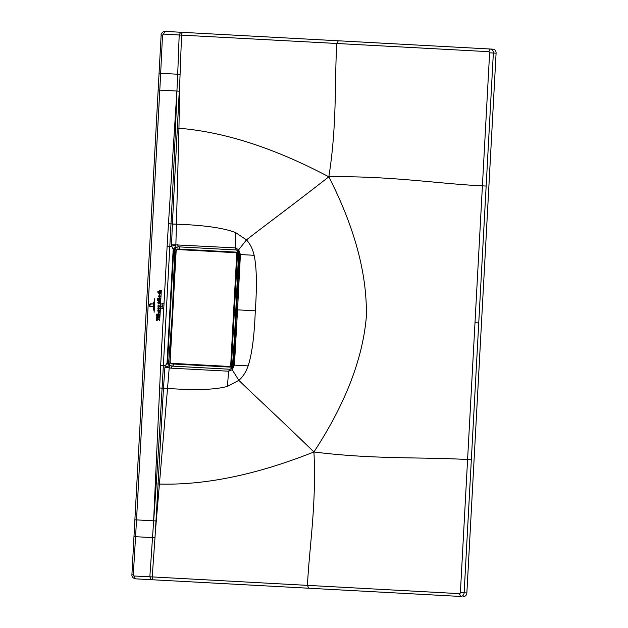 <?xml version="1.0" encoding="UTF-8"?>
<svg xmlns="http://www.w3.org/2000/svg" width="628" height="628" viewBox="0 0 628 628"><rect width="100%" height="100%" fill="white"/><g stroke="black" fill="none" stroke-linecap="round" stroke-linejoin="round"><path stroke-width="0.94" d="M134.172 576.009L149.849 576.787L153.656 520.824L155.98 520.95L154.983 537.756L135.57 536.705L133.285 574.871L135.381 578.835L138.113 578.985A3.839 3.321 -86.9 0 0 138.113 578.985L460.599 596.451A3.839 3.321 -86.9 0 0 464.131 592.801L493.357 53.027A3.839 3.321 93.1 0 0 490.248 49.015L165.031 31.4L492.988 49.165L490.248 49.015L488.733 51.677L336.804 43.489L338.327 40.789M459.382 593.641L152.219 576.912A2.74 1.374 93.1 0 0 153.436 579.817L460.599 596.451L459.382 593.641A1.099 0.95 -86.9 0 0 460.387 592.596L482.406 185.849L486.174 186.053M153.436 579.817L135.381 578.835C132.948 578.137 131.794 576.794 131.904 574.801L161.137 35.035C160.532 33.622 163.892 30.78 165.031 31.4L163.523 34.077L179.192 35.003L180.707 32.248M463.338 596.6A3.839 3.321 -86.9 0 0 466.863 592.95L460.387 592.596M492.988 49.165A3.839 3.321 -86.9 0 1 496.096 53.176L466.863 592.95M154.983 537.756L152.219 576.912L149.849 576.787L151.058 579.691M471.345 459.775L467.585 459.57C425.337 456.886 374.155 459.633 313.929 451.964C316.606 504.826 309.125 548.542 307.461 585.375L308.678 588.224M155.571 529.357L167.527 388.512L163.476 388.198L155.98 520.95M176.931 91.044L159.802 90.118L160.666 73.303L177.708 74.23L176.931 91.044L179.255 91.17L179.757 82.77L178.941 128.238C224.793 131.998 274.758 148.192 328.829 176.813C354.781 227.697 367.278 274.365 366.336 316.826C362.694 359.137 345.219 404.189 313.929 451.964C257.08 474.58 205.662 485.279 159.669 484.07L157.73 483.905M153.687 520.824C156.011 487.807 158.546 451.336 162.087 388.12L163.358 365.677L160.666 365.535L153.624 520.824M153.656 520.824L134.981 519.811M167.127 246.184L168.461 223.741L170.981 223.89L169.819 246.333L167.127 246.184L160.666 365.535M176.9 91.044L168.461 223.741M159.512 73.233L160.666 73.303L162.519 35.121L163.523 34.077M179.757 82.77L180.079 74.355L177.708 74.23L179.192 35.003L336.804 43.489C334.481 80.282 337.197 124.548 328.829 176.813C389.533 175.691 440.118 183.957 482.406 185.849L489.62 52.823L496.096 53.176M488.733 51.677A1.099 0.95 93.1 0 1 489.62 52.823M328.829 176.813C286.376 209.893 266.154 224.494 246.451 239.904L235.759 232.682C224.141 228.011 204.367 225.185 176.429 224.18L172.37 224.063L171.57 244.779L171.695 246.435L173.195 249.214L167.024 363.18L167.613 361.909L168.72 361.532C168.791 364.201 169.968 365.731 172.245 366.116L230.029 369.248M254.128 255.298L240.414 254.552L237.549 309.847L255.298 310.813C257.072 285.716 256.679 267.206 254.128 255.298C252.644 248.892 250.085 243.766 246.451 239.904L238.711 249.756L235.296 247.887L175.871 244.881L176.437 224.086L172.37 224.063M313.929 451.964C275.292 414.496 256.766 397.791 238.844 380.348L227.43 386.369C215.38 389.76 195.418 390.435 167.535 388.41L169.215 367.78L164.929 367.411L165.235 365.786L163.358 365.677L169.819 246.333L175.667 245.532L175.926 246.608L173.195 249.214L173.642 250.541L173.195 249.214L167.024 363.18L165.235 365.786L169.081 367.105L169.458 366.069L167.024 363.18L167.613 361.909L173.642 250.541L176.185 247.275L174.608 251.027C174.867 248.374 176.162 246.977 178.485 246.843L236.261 249.968L238.342 251.067L239.496 254.513L236.544 309.792L235.995 309.769M255.298 310.813C254.348 335.956 251.961 354.31 248.139 365.873C245.972 372.074 242.879 376.902 238.844 380.348L232.211 369.719L228.616 371.211L229.801 369.24L172.025 366.108C169.725 365.724 168.594 364.193 168.626 361.532L169.788 365.433L169.458 366.069M159.567 387.994L163.476 388.198L164.929 367.411M176.963 91.052C175.707 124.124 174.286 160.658 170.981 223.89L172.37 223.961L179.255 91.17M176.437 224.086L178.941 128.238L176.994 128.191M235.759 232.682L235.296 247.887L236.261 249.968L178.485 246.843L177.52 244.692M238.64 251.2L238.711 249.756L240.414 254.552L239.77 254.513M236.819 309.808L237.549 309.847L234.425 365.135L233.781 365.096M248.139 365.873L234.425 365.135L232.211 369.719L232.297 368.275M236.544 309.792L233.506 365.08L231.983 368.377L230.021 369.248M169.081 367.105L169.215 367.78L170.832 368.141L228.616 371.211L227.43 386.369M175.667 245.532L175.871 244.881L171.57 244.779M169.788 365.433L167.613 361.909L173.642 250.541L174.702 251.035C175.063 248.39 176.397 247 178.697 246.859A2.575 1.287 -86.9 0 1 179.828 249.073M172.849 306.346L168.72 361.532M175.926 246.608L176.185 247.275M238.436 309.894L242.581 310.122M246.537 310.334L255.109 310.797M236.748 253.861L230.704 365.425L229.691 366.469L171.004 363.298L170.109 362.144L176.154 250.58L177.167 249.528L235.853 252.707L236.748 253.861L238.577 253.9L234.542 335.909L232.525 365.582L230.994 367.144L232.564 365.582L234.582 335.917L238.616 253.9L237.227 252.181L236.152 252.181L237.486 253.9L231.442 365.465L229.934 367.035L229.691 366.469M177.167 249.528L175.879 250.564L169.843 362.128L171.177 363.848L172.143 363.957L230.994 367.144L171.24 363.855L169.905 362.136L175.95 250.564L177.457 249.002L236.152 252.181L235.853 252.707M178.297 249.002L177.386 249.002M171.169 363.848L172.072 363.942M156.882 316.959L156.851 317.446L156.882 316.959M153.679 310.177L154.205 300.404L153.679 310.177M154.771 298.41L154.135 312.249L154.771 298.41M153.436 302.351L153.232 308.183L153.436 302.351M152.698 306.519L150.453 306.401C149.15 305.703 149.142 305.004 150.445 304.321L150.437 304.384C149.37 304.965 149.378 305.53 150.469 306.087L152.698 306.519M150.571 304.117C149.244 304.407 148.962 305.161 149.723 306.362L149.692 306.409C148.734 305.067 149.024 304.195 150.571 303.803L152.839 303.928L150.571 304.117M162.534 305.671L161.961 305.137L163.052 304.973L161.788 304.902L162.534 305.671M162.409 303.418L161.883 303.465L162.165 303.976L163.084 303.473L162.534 303.811C163.272 303.403 163.241 303.261 162.424 303.379L162.409 303.418M162.534 303.811C163.272 303.403 163.241 303.261 162.424 303.379C163.241 303.261 163.272 303.403 162.534 303.811M162.503 303.654L163.084 303.473L162.566 303.74M162.385 303.269L161.883 303.465M161.836 308.544L161.632 308.089L162.848 307.995L162.856 308.544L162 308.324M161.718 306.809L161.796 306.315L162.974 307.021L161.718 306.809M159.669 320.649L160.501 307.43L159.669 320.649M160.462 305.985L161.31 290.324L160.462 305.985M158.813 307.461L157.879 308.332L158.79 307.901L159.645 308.426L158.813 307.461M157.871 308.552L158.703 309.518L159.638 308.646L158.735 309.086L157.871 308.552M160.022 298.308L158.688 298.567L158.099 297.962L157.393 299.171L158.115 298.433L158.766 299.242L159.434 298.324L160.132 298.991L159.441 297.829M160.014 299.211L157.385 299.423L157.345 300.255L160.046 300.396L160.014 299.211M159.481 295.215L158.546 296.094L159.457 295.655L160.313 296.188L159.481 295.215M158.531 296.314L159.363 297.272L160.297 296.408L159.394 296.832L158.531 296.314M156.317 320.782L159.08 319.244L156.403 317.627L156.348 318.639L158.507 319.126L156.772 319.785L156.309 319.448L156.317 320.782M156.568 318.317L157.063 318.427M156.482 315.515L156.623 316.222L159.182 316.363L159.229 315.405L156.482 315.515M156.56 314.141L156.702 314.848L159.253 314.989L159.308 314.024L156.56 314.141M159.434 310.334L159.457 311.323L157.911 311.198L157.761 309.996L158.444 310.585L159.434 310.334M159.975 292.993L160.305 293.614L159.512 294.218L158.766 293.637L159.119 292.915L159.52 294.681L159.975 292.993M159.504 290.529L160.587 290.317L160.54 291.266L158.955 291.337L159.174 291.847L160.517 291.659L160.47 292.624L157.934 292.452L157.769 291.777L159.049 291.839L158.806 291.172L159.504 290.529M159.08 316.826L159.104 317.799L157.557 317.697L157.385 316.991L159.08 316.826M158.185 312.783L158.358 311.692L158.499 313.521L159.426 312.571L158.978 311.716L159.284 312.438L158.17 313.003L158.217 312.116L158.185 312.783M159.339 305.969L158.06 305.71L158.107 304.925L160.548 306.754L159.771 306.205L157.981 307.163L158.036 306.166L159.339 305.969M160.548 306.754L160.085 306.378M158.758 303.183L159.795 302.672L159.3 303.881L157.675 302.877L159.363 302.374L158.594 302.319L158.633 301.597L159.457 302.304L159.708 301.361L159.732 302.492L158.758 303.183L159.276 303.497M158.366 302.814L157.966 303.12M157.675 302.877L158.091 302.39M133.285 574.871L132.265 574.824M158.256 90.04L159.802 90.118L136.527 519.898L135.57 536.705L134.416 536.657M162.519 35.121L161.498 35.05M180.079 74.355L181.563 35.129A2.74 1.374 -86.9 0 1 183.078 32.381M478.779 322.918L474.98 322.706M167.527 388.512L163.484 388.096M238.248 252.739A1.766 1.531 89.4 0 1 239.095 254.395L237.902 285.214M237.635 252.275A2.575 1.287 93.1 0 0 236.607 250.007M239.496 254.419L239.095 254.395M232.077 366.705A1.766 1.531 -83.2 0 0 233.09 365.143L233.498 365.166M235.241 334.379L233.09 365.143M230.154 369.24A2.575 1.287 93.1 0 0 231.418 367.097M173.603 364.036A2.575 1.287 -86.9 0 1 172.245 366.116L170.832 368.141M174.702 251.035L172.621 306.331M465.442 592.871L462.703 592.722M476.244 322.776L475.836 322.753M232.564 365.582L230.704 365.425M171.24 363.855L171.004 363.298M238.475 253.893L237.227 252.181L177.457 249.002"/></g></svg>
